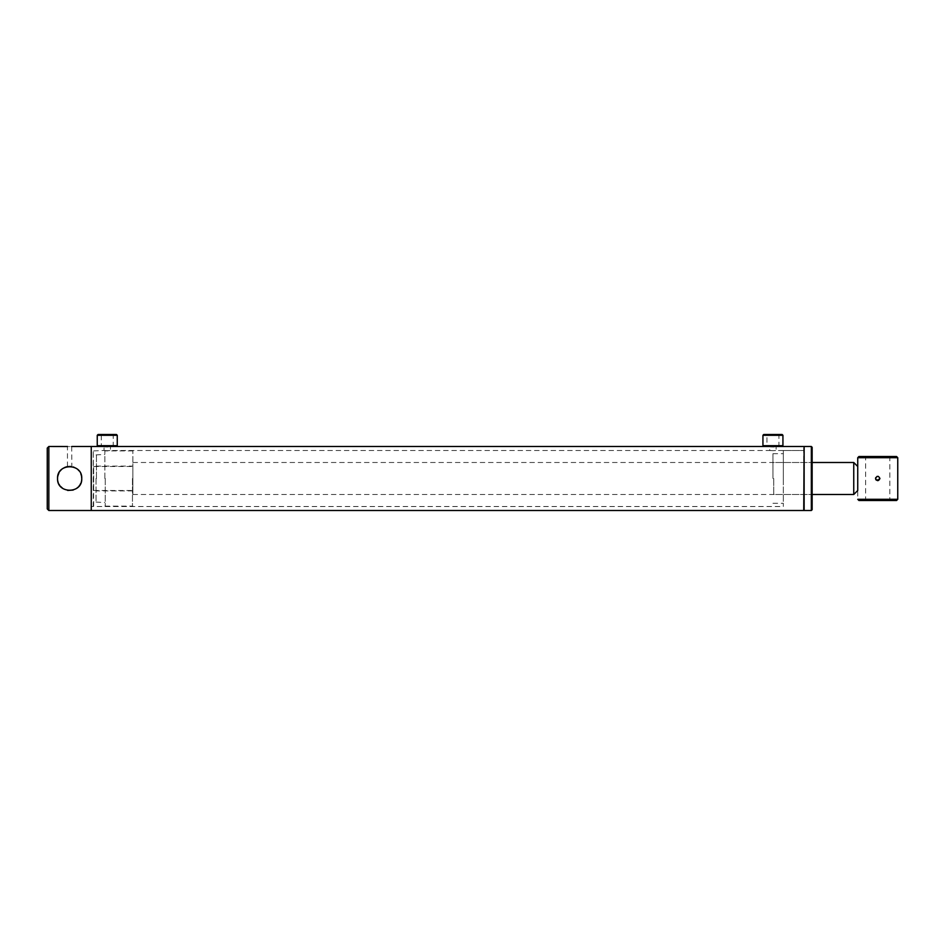 <?xml version="1.0" encoding="UTF-8"?>
<svg xmlns="http://www.w3.org/2000/svg" width="945" height="945" viewBox="0 0 945 945"><rect width="100%" height="100%" fill="white"/><g stroke="black" fill="none" stroke-linecap="round" stroke-linejoin="round"><path stroke-width="0.71" stroke-dasharray="4.72 3.54" d="M107.257 450.682C103.123 450.481 103.123 450.481 107.257 450.682C103.123 450.481 103.123 450.481 107.257 450.682C111.392 450.481 111.392 450.481 107.257 450.682C111.392 450.481 111.392 450.481 107.257 450.682M106.631 446.654L107.257 446.654M772.939 450.682C768.805 450.481 768.805 450.481 772.939 450.682C768.805 450.481 768.805 450.481 772.939 450.682C777.062 450.481 777.062 450.481 772.939 450.682C777.062 450.481 777.062 450.481 772.939 450.682M772.313 446.654L772.939 446.654M804.136 510.501L804.136 446.501M803.734 510.501L803.734 446.501M91.252 478.501L91.252 510.501L91.252 478.501M774.168 446.631L776.14 446.501L776.14 450.493L804.136 450.493L783.334 450.493L783.334 478.501L783.334 450.493M108.486 446.631L110.459 446.501L110.459 450.493L769.738 450.493L769.738 446.501L766.159 446.501L772.939 446.501L766.159 446.501L766.95 445.697L772.939 445.697L766.95 445.697L766.95 435.291L772.939 435.291L766.95 435.291L766.159 434.499L772.939 434.499L766.159 434.499M857.741 490.502L857.741 466.499M853.748 494.507L853.748 462.495M132.855 494.389L132.855 462.495L132.855 494.389M93.661 490.408L93.661 466.499L93.661 490.408M132.855 490.408L132.855 466.499L132.855 490.408M116.459 434.499L98.056 434.499M117.263 435.291L97.252 435.291M116.459 446.501L98.056 446.501M117.263 445.697L97.252 445.697M107.257 435.291L113.235 435.291L107.257 435.291M107.257 445.697L113.235 445.697L107.257 445.697M782.141 434.499L763.737 434.499M782.932 435.291L762.934 435.291M782.932 445.697L762.934 445.697M782.141 446.501L763.737 446.501M772.939 435.291L778.916 435.291L772.939 435.291M772.939 445.697L778.916 445.697L772.939 445.697M812.145 509.709L812.145 447.292M772.939 478.501L772.939 453.694L772.939 478.501M811.342 510.501L811.342 446.501M812.145 478.501L812.145 462.495L812.145 478.501M804.136 478.501L804.136 506.508L804.136 478.501M783.334 478.501L783.334 506.508L783.334 478.501M96.461 478.501L96.461 454.498L96.461 478.501M104.86 478.501L104.86 450.895L104.86 478.501M96.059 478.501L96.059 502.102L96.059 478.501M132.465 478.501L132.465 506.508L132.465 478.501M132.855 478.501L132.855 450.895L132.855 478.501M105.261 478.501L105.261 506.508L105.261 478.501M68.796 446.56L69.658 446.572M69.658 466.405C66.811 466.617 66.811 466.617 69.658 466.405C66.811 466.617 66.811 466.617 69.658 466.405C72.493 466.617 72.493 466.617 69.658 466.405M67.473 466.594L67.449 446.501M93.661 506.107L93.26 450.493L93.26 506.508L91.252 506.508L91.252 450.493L91.252 506.508L783.334 506.508M93.661 450.895L104.056 450.493L104.056 446.501L100.477 446.501L101.28 445.697L101.28 435.291L100.477 434.499M81.754 478.501L80.691 483.45M80.124 484.572L79.699 485.234M79.002 486.191L78.211 487.065M76.462 488.506L73.178 490.077M67.674 490.443L62.913 488.553M60.267 486.143L59.606 485.234M58.992 484.23L57.574 479.292M48.845 510.501L48.845 446.501M70.863 446.548L71.477 446.524M71.69 446.512L71.855 466.606L71.229 466.499M57.55 478.501L57.61 477.272M58.992 472.772L62.925 468.448M66.918 466.712L73.273 466.948M76.45 468.484L78.222 469.948M79.002 470.811L79.711 471.768M79.994 472.216L80.868 473.965M47.25 508.906L47.25 448.095M879.949 478.501L876.192 480.048M875.708 479.339L875.543 478.501M864.84 456.494L890.651 456.494L864.84 456.494L865.644 457.297L889.847 457.297L865.644 457.297L865.644 499.704L889.847 499.704L890.651 500.507L864.84 500.507L890.651 500.507M890.651 456.494L889.847 457.297L889.847 499.704L865.644 499.704L864.84 500.507M857.741 466.594L857.741 499.303L897.75 499.303M857.741 457.699L897.75 457.699M875.731 477.615L876.913 476.469M878.236 476.351L878.968 476.67M858.946 500.507L896.545 500.507M858.946 456.494L896.545 456.494M773.731 478.501L773.731 494.507L773.731 478.501M132.855 462.495L812.145 462.495L773.731 462.495L772.939 461.703M93.661 466.499L132.855 466.499M93.661 490.502L132.855 490.502M132.855 494.507L812.145 494.507L773.731 494.507L772.939 495.298M114.038 446.501L113.235 445.697L113.235 435.291L114.038 434.499M779.72 446.501L778.916 445.697L778.916 435.291L779.72 434.499M772.939 453.694L783.334 453.694M772.939 503.307L783.334 503.307M96.059 454.899L104.86 454.498M132.855 490.904L96.059 490.904M132.855 450.895L104.86 450.895M104.86 506.107L132.855 506.107M96.059 466.098L132.855 466.098M96.059 502.102L104.86 502.504"/><path stroke-width="1.42" d="M107.257 446.654C111.38 446.489 111.38 446.489 107.257 446.654C103.123 446.477 103.123 446.477 107.257 446.654L107.872 446.654M104.293 446.524L105.486 446.607M106.041 446.631L106.631 446.654M772.939 446.654C777.062 446.489 777.062 446.489 772.939 446.654C768.805 446.477 768.805 446.477 772.939 446.654L773.553 446.654M769.974 446.524L771.167 446.607M771.722 446.631L772.313 446.654M804.136 446.902L803.734 510.501L91.252 510.501L91.252 446.501L91.252 510.501L48.845 510.501L47.25 508.906L47.25 448.095L48.845 446.501L48.845 510.501M773.577 446.654L774.168 446.631M857.741 466.499L857.741 490.502L853.748 494.507L853.748 462.495L857.741 466.499M97.252 435.291L98.056 434.499L116.459 434.499L117.263 435.291L97.252 435.291L97.252 445.697L117.263 445.697L117.263 435.291M97.252 445.697L98.056 446.501L116.459 446.501L117.263 445.697M762.934 435.291L763.737 434.499L782.141 434.499L782.932 435.291L762.934 435.291L762.934 445.697L782.932 445.697L782.932 435.291M762.934 445.697L763.737 446.501L782.141 446.501L782.932 445.697M804.136 446.501L804.136 510.501L811.342 510.501L811.342 446.501L804.136 446.501M811.342 446.501L812.145 447.292L812.145 509.709L811.342 510.501M48.845 446.501L67.615 446.512M68.323 466.476L67.638 466.57M69.658 466.405C72.493 466.617 72.493 466.617 69.658 466.405C66.811 466.617 66.811 466.617 69.658 466.405L70.485 466.428M57.55 478.501C56.794 494.129 82.522 494.093 81.754 478.501C82.51 462.885 56.794 462.896 57.55 478.501L57.574 479.292M80.691 483.45L80.124 484.572M79.699 485.234L79.002 486.191M78.211 487.065L76.462 488.506M73.178 490.077L67.674 490.443M62.913 488.553L60.267 486.143M59.606 485.234L58.992 484.23M71.855 446.501L100.477 446.501M57.61 477.272L57.787 476.138M57.799 476.079L58.992 472.772M62.925 468.448L64.992 467.338M65.016 467.326L66.918 466.712M73.273 466.948L76.45 468.484M78.222 469.948L79.002 470.811M80.868 473.965L81.424 475.689M81.518 476.15L81.754 478.501M876.192 480.048L875.708 479.339M875.543 478.501C877.019 481.336 878.484 481.336 879.949 478.501C878.484 475.666 877.019 475.666 875.543 478.501L875.731 477.615M857.741 457.699L897.75 457.699L896.545 456.494L858.946 456.494L857.741 457.699L857.741 466.594M896.545 500.507L858.946 500.507L857.741 499.303L897.75 499.303L896.545 500.507M897.75 457.699L897.75 499.303M876.913 476.469L878.236 476.351M110.459 446.501L766.159 446.501M776.14 446.501L803.734 446.501M812.145 462.495L853.748 462.495M812.145 494.507L853.748 494.507"/></g></svg>
